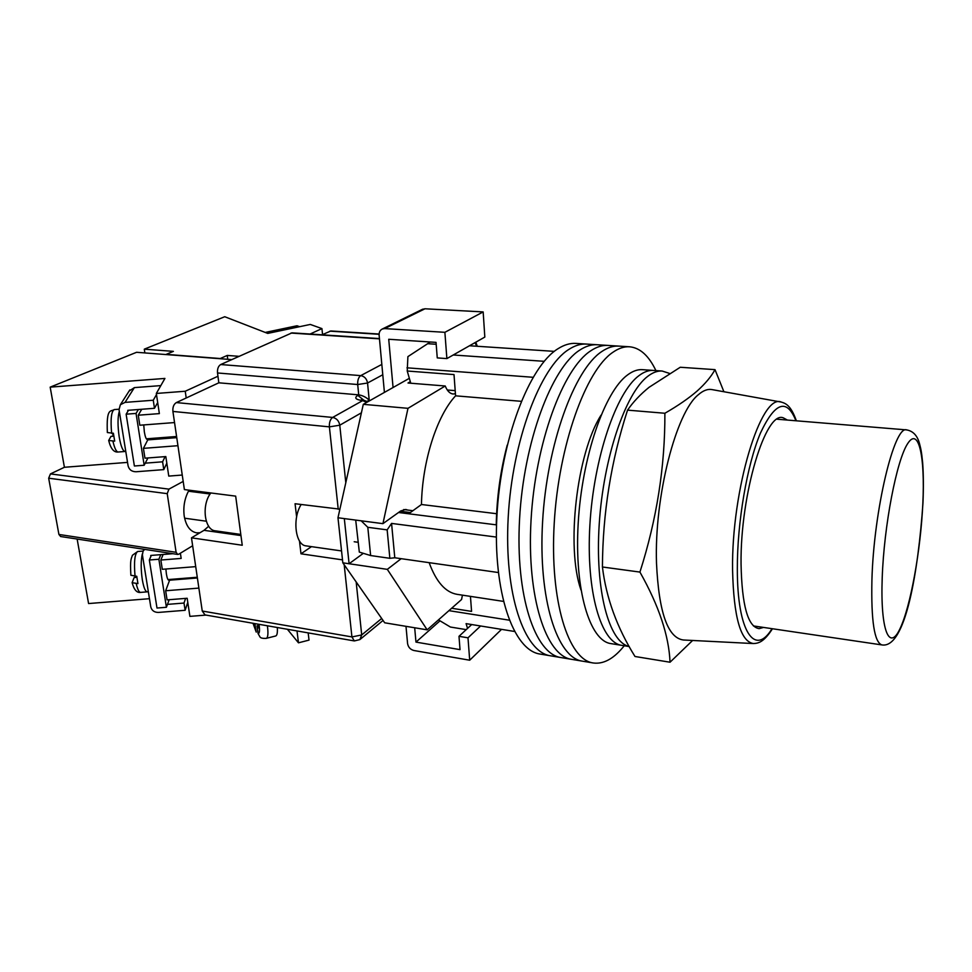 <?xml version="1.0" encoding="UTF-8"?>
<svg xmlns="http://www.w3.org/2000/svg" width="972" height="972" viewBox="0 0 972 972"><rect width="100%" height="100%" fill="white"/><g stroke="black" fill="none" stroke-linecap="round" stroke-linejoin="round"><path stroke-width="1.46" d="M655.906 370.599C648.846 355.752 640.074 347.806 629.601 346.785L586.493 344.076C580.794 343.711 574.914 345.497 568.839 349.422C540.347 367.027 512.244 440.936 508.198 517.456C503.958 594.05 524.248 652.419 550.638 655.821L540.177 654.071C513.423 650.596 492.755 592.373 496.911 516.071C500.859 439.83 529.181 366.237 558.013 348.717C564.173 344.805 570.139 343.043 575.91 343.408L586.493 344.076C580.794 343.711 574.914 345.497 568.839 349.422C540.347 367.027 512.244 440.936 508.198 517.456C503.958 594.05 524.248 652.419 550.638 655.821L561.172 657.594C535.147 654.253 515.233 595.739 519.583 518.866C523.714 442.053 551.598 367.829 579.725 350.127C551.598 367.829 523.714 442.053 519.583 518.866C515.233 595.739 535.147 654.253 561.172 657.594L571.779 659.368C546.13 656.1 526.605 597.44 531.04 520.275C535.268 443.171 562.934 368.631 590.697 350.843C562.934 368.631 535.268 443.171 531.04 520.275C526.605 597.44 546.13 656.1 571.779 659.368L582.471 661.167C557.199 657.971 538.063 599.165 542.595 521.709C546.92 444.301 574.343 369.445 601.753 351.56C574.343 369.445 546.92 444.301 542.595 521.709C538.063 599.165 557.199 657.971 582.471 661.167L593.224 662.977C603.138 664.313 612.992 659.174 622.785 647.534L624.255 645.748M597.16 344.744C591.535 344.38 585.727 346.178 579.725 350.127C585.727 346.178 591.535 344.38 597.16 344.744M607.889 345.425C602.361 345.06 596.626 346.87 590.697 350.843C596.626 346.87 602.361 345.06 607.889 345.425M618.702 346.105C613.259 345.753 607.609 347.575 601.753 351.56C607.609 347.575 613.259 345.753 618.702 346.105M629.601 346.785C624.231 346.433 618.654 348.268 612.895 352.289C585.861 370.259 558.669 445.443 554.234 523.143C549.605 600.903 568.341 659.842 593.224 662.977M601.048 415.153C576.724 453.159 565.886 547.37 580.94 589.907M469.488 345.765L554.319 351.366M467.544 628.398L466.086 623.635L514.419 631.448M498.308 572.52L394.79 557.77L391.57 523.41L496.364 537.079M453.219 354.987L544.198 361.317M451.64 608.253L471.566 611.388L470.448 596.383M503.362 601.376L457.156 594.354C445.516 592.422 436.173 581.851 429.15 562.667M400.27 511.26L410.378 512.536L421.459 504.504C422.249 461.25 436.902 415.749 455.576 395.823L454.009 374.585L407.232 371.012L407.9 356.627L427.741 343.651L407.9 356.627M438.457 619.893L450.401 627.037L466.22 629.625M448.943 610.647L509.231 620.172M394.79 557.77L389.857 558.305L370.624 555.547L359.324 552.108L355.703 520.081M398.544 512.499L496.242 524.844C496.765 497.409 500.422 470.837 507.214 445.127M361.171 520.798L367.805 527.298L370.624 555.547M389.857 558.305L387.16 529.874L367.805 527.298M387.16 529.874L391.57 523.41M436.185 344.27L427.668 343.699M406.964 367.817L533.057 377.282M521.235 401.315L455.576 395.823M496.607 513.714L421.459 504.504M410.767 383.223L407.232 371.012M430.122 341.986L427.741 343.651M669.441 373.382L662.175 371.037L653.5 370.429C648.798 370.101 643.901 371.863 638.835 375.739C616.236 392.372 593.734 458.006 589.895 524.929C585.897 591.924 601.097 642.857 621.873 645.372L610.963 643.61C589.834 641.046 574.27 590.235 578.182 523.495C581.924 456.828 604.633 391.473 627.572 374.925C632.723 371.073 637.681 369.324 642.468 369.664L653.5 370.429C648.798 370.101 643.901 371.863 638.835 375.739C616.236 392.372 593.734 458.006 589.895 524.929C585.897 591.924 601.097 642.857 621.873 645.372L629.212 646.55M662.175 371.037C657.534 370.709 652.698 372.495 647.692 376.371C625.604 392.919 603.466 457.472 599.238 523.969C594.852 590.526 609.055 642.298 629.188 646.477M341.549 550.942L306.18 545.887C295.427 545.328 292.062 518.671 301.162 504.517M462.417 595.156L461.579 599.493L427.17 629.844L387.318 569.361L349.094 563.748L344.319 518.598L337.977 517.76L342.824 562.824L384.693 622.797L427.17 629.844M407.742 510.069L405.761 509.45L400.671 510.98L382.932 523.653L407.985 408.325L445.225 385.993C447.266 390.975 449.89 393.648 453.11 394.012L455.431 393.733M401.169 558.681L387.318 569.361M407.985 408.325L363.297 404.328L337.977 517.76M363.297 404.328L408.714 378.679M410.014 381.875L408.021 383.004L445.225 385.993M363.321 553.335L349.094 563.748L342.824 562.824M382.932 523.653L344.319 518.598M393.065 387.512L388.727 339.277L436.039 342.375L437.254 357.903L446.877 358.595L484.821 337.077L483.169 311.915L424.995 308.78L384.681 328.597L382.348 328.986C380.052 330.128 378.983 332.193 379.129 335.194L384.414 392.409M446.877 358.595L444.884 332.315L483.169 311.915M444.884 332.315L384.681 328.597M422.285 309.388L424.995 308.78M414.68 627.766L415.967 642.103L440.012 620.816M405.992 626.333L407.584 643.586C408.264 647.231 410.354 649.539 413.878 650.499L469.695 660.219L501.54 629.358M469.695 660.219L467.994 637.814L480.618 625.98M467.994 637.814L458.991 636.32L471.712 624.534M415.967 642.103L460.023 649.636L458.991 636.32M239.95 528.124L238.006 513.544M240.801 534.442L215.371 530.833C204.399 530.202 201.265 504.857 210.851 492.962M297.019 630.949L298.465 642.82L309.023 640.111L308.173 632.894M298.465 642.82L287.396 629.273M254.858 623.599L256.219 632.104L253.024 623.283M266.401 638.325L275.647 635.992C277.069 635.603 277.627 632.772 277.336 627.511M258.394 625.47L257.033 625.81L258.054 633.525C259.585 633.683 259.913 630.609 259.014 624.328M258.224 624.182L258.734 628.021L257.033 625.81M267.397 625.786L267.507 626.576C268.345 633.829 267.932 637.754 266.243 638.373C262.865 638.519 260.8 638.094 260.071 637.085L258.054 633.525M202.249 611.024L351.925 636.927L354.343 640.937L205.031 614.912L202.249 611.024L191.484 537.832L242.247 545.243L235.674 496.133L184.388 489.584L172.907 411.435C172.566 407.195 173.721 404.243 176.345 402.578L218.834 382.81L217.521 372.969C217.23 368.85 218.299 366.043 220.717 364.536L292.013 332.849L379.445 338.584M299.473 540.942L300.992 553.809L342.508 559.872M339.908 509.158L295.063 503.739L296.618 516.861M322.036 334.818L330.869 330.966L379.104 334.04M382.774 374.742L367.55 383.017L369.214 400.185C366.201 397.269 362.702 395.495 358.717 394.851L218.834 382.81M208.688 526.241L204.023 530.323L191.484 537.832M311.465 546.641L300.992 553.809M763.53 627.426L759.132 628.641C747.905 626.989 741.879 605.435 741.053 563.991C740.19 493.995 765.9 409.929 783.371 417.887L787.381 420.062M753.093 643.537L683.45 640.001C667.788 638.021 658.809 612.409 656.501 563.177C654.229 496.498 676.111 411.994 698.406 394.681C703.266 390.428 707.871 388.751 712.245 389.638L780.868 402.007M670.036 662.224L634.995 656.489C617.05 627.778 606.188 597.938 602.421 566.992C602.713 513.155 611.084 460.874 627.548 410.135C633.124 402.043 640.293 394.425 649.065 387.306L680.254 367.258L715.003 369.639C711.237 376.553 705.308 383.661 697.228 390.938C688.844 398.228 678.067 405.676 664.884 413.258C665.091 466.451 656.768 519.4 639.928 572.083C658.894 605.702 668.93 635.749 670.036 662.224L692.611 640.463M723.909 391.74L715.003 369.639M639.928 572.083L602.421 566.992M664.884 413.258L627.548 410.135M265.247 332.436L296.861 325.79L299.716 326.665M227.764 359.3L227.254 355.436L220.267 358.522L166.2 354.367L173.393 351.366L144.293 349.167L144.864 352.921M239.039 356.323L227.254 355.436M322.57 334.575L321.926 328.597L310.068 334.04M321.926 328.597L310.287 324.441L267.737 333.408L224.739 316.726L144.293 349.167M147.914 438.7L147.209 439.441C146.128 439.271 145.168 436.756 144.342 431.896L143.747 424.922M128.535 410.269L126.129 414.181L134.379 466.001L144.172 465.248L147.926 457.958M138.376 409.516L136.056 413.428L144.172 465.248M126.129 414.181L136.056 413.428M165.094 456.633L162.591 461.809L163.782 469.622L136.056 471.76C131.791 471.699 129.13 469.719 128.085 465.807L119.046 409.637L120.346 404.753L125.036 402.384L153.26 400.233L154.475 408.289L127.721 410.33L127.879 411.338M163.782 469.622L166.82 463.194M125.036 402.384L134.379 387.609L160.817 385.605M134.379 387.609L129.106 391.06M156.492 394.583L153.26 400.233M162.591 461.809L145.253 463.158M154.475 408.289L157.683 402.554M111.646 433.366C110.407 419.394 111.258 411.472 114.222 409.577C110.796 411.958 106.252 407.317 107.357 432.54L113.396 433.233L114.684 441.142L108.682 440.486L110.978 436.379L113.785 436.173M112.898 433.269L112.946 436.234M113.457 433.755L112.558 433.828M165.872 569.009L166.382 573.881C167.062 578 167.864 580.09 168.788 580.187L169.444 579.47M169.201 599.7L166.406 607.281L156.99 608.035L149.348 560.006L158.886 559.252L160.769 554.66M149.348 560.006L151.304 555.413M166.406 607.281L158.886 559.252M150.891 556.385L150.733 555.449L172.895 553.7M144.67 549.387L143.078 551.148L142.398 554.854L150.781 606.941C151.766 610.562 154.317 612.396 158.424 612.433L185.117 610.295L184.012 603.053L167.488 604.377M187.79 602.385L185.117 610.295M184.012 603.053L185.616 598.388M136.87 577.319L134.124 577.538L132.119 582.69L137.939 583.613L136.748 576.287L130.88 575.266C129.956 559.046 131.208 559.167 132.423 555.279L137.672 551.489C134.707 553.712 133.844 562.023 135.059 576.42M136.031 577.392L135.861 576.347M189.005 490.167C184.656 498.077 183.052 506.691 184.206 516.01C185.992 525.888 190.099 531.502 196.551 532.838L199.977 532.741M182.25 475.041L168.764 476.098L165.823 456.573L144.962 458.189L143.419 448.359L148.4 438.664M169.893 579.433L165.653 590.757L167.075 599.87L187.171 598.266L189.892 616.37L205.991 615.082M217.959 376.249L185.239 391.242L186.211 397.985M183.186 481.419L168.934 489.135L167.22 493.655L176.114 552.303L177.706 554.441L178.763 554.198L192.65 545.754M174.535 422.565L139.81 425.226L138.255 415.214L141.742 409.261M177.937 445.698L143.419 448.359M231.725 359.604L136.578 352.289L50.179 387.135L164.924 378.436L156.322 393.453L159.359 413.61L138.255 415.214M156.322 393.453L185.239 391.242M167.22 493.655L48.673 478.212L58.915 534.454L176.114 552.303M77.14 539.047L88.586 603.551L149.445 598.691M177.706 554.441L60.629 536.52L58.915 534.454M48.673 478.212L50.447 473.911L64.407 467.277L50.179 387.135M163.114 554.477L160.854 560.03L181.169 558.414L180.379 553.214M160.854 560.03L162.3 569.3L195.724 566.64M198.883 588.096L165.653 590.757M64.407 467.277L127.526 462.393M253.182 623.307L255.794 630.573M356.165 581.924L361.706 634.947L351.925 636.927L344.185 564.768M338.232 509.255L329.387 426.866L172.907 411.435M354.343 640.937L359.895 639.588L361.706 634.947L381.692 618.496M361.402 412.808L339.775 425.201L345.801 482.756M379.104 334.295L329.933 331.148M176.345 402.578L332.643 417.438L362.69 400.598C355.618 399.674 353.978 397.925 357.793 395.373L358.717 394.851L357.696 384.523L217.521 372.969M379.469 338.851L290.98 333.056M220.717 364.536L360.733 375.617L381.826 364.415M369.214 400.185L367.149 401.351M360.733 375.617C358.522 377.233 357.514 380.198 357.696 384.523L367.55 383.017C366.772 378.801 364.5 376.334 360.733 375.617M367.793 401.788L363.965 400.294L357.793 395.373M362.046 400.537L361.22 399.844L363.965 400.294L362.69 400.598L366.675 402.42M332.643 417.438C330.249 419.236 329.168 422.37 329.387 426.866L339.775 425.201C338.936 420.827 336.555 418.239 332.643 417.438M475.065 342.606L476.657 346.239M475.855 342.168L477.252 346.275M240.959 535.572L204.023 530.323M795.934 420.767C786.822 397.973 774.976 402.116 760.383 433.208C747.104 464.713 737.165 522.389 737.335 568.802C737.177 632.347 755.098 656.902 772.011 628.677M772.461 628.75C763.64 642.492 758.245 643.282 753.519 643.549C740.64 641.727 733.666 617.184 732.572 569.908C731.394 489.378 761.21 392.822 781.294 402.08C785.813 403.416 790.916 405.433 796.372 420.803M753.409 625.932L881.92 644.922C874.375 642.492 871.046 620.841 871.92 579.98C873.755 510.178 894.41 424.825 906.657 429.903C913.158 431.058 917.459 435.699 919.561 443.827C920.921 449.198 921.529 451.275 922.671 462.939C923.497 474.591 923.594 487.92 922.963 502.913M922.841 503.532C925.137 456.597 918.71 426.392 907.702 443.56C896.731 459.89 884.01 525.366 882.212 577.781C880.268 630.439 889.259 651.677 899.914 628.884C910.557 606.795 920.691 550.286 922.841 503.532M297.505 325.863L265.587 332.57M119.313 411.278C117.636 417.17 117.6 425.712 119.192 436.914C120.868 446.318 122.837 451.178 125.096 451.47L125.765 451.373M125.011 451.482L118.22 452.004C116.336 451.931 114.575 448.347 112.946 441.276M148.315 591.669L147.258 591.863C145.363 591.705 143.71 587.659 142.313 579.713C140.806 569.094 140.819 560.504 142.325 553.943M136.262 583.747C137.599 589.518 139.057 592.398 140.624 592.385L147.161 591.863M137.757 551.489L143.115 551.063M176.758 437.655L147.975 439.866M197.389 577.976L169.663 580.187M50.447 473.911L168.934 489.135M447.29 389.991L455.2 390.635M403.684 509.559L412.906 510.713M422.735 309.169L382.348 328.986M357.708 542.23L354.197 541.744M383.053 620.44L360.369 639.187M906.657 429.903L777.187 419.224M881.92 644.922C905.807 648.859 918.285 570.005 922.95 503.265M120.346 404.753L129.847 389.906M176.588 436.501L146.347 438.822M114.222 409.577L118.997 409.212M118.22 452.004C113.906 452.563 110.723 448.724 108.682 440.486M143.917 549.265L143.078 551.148M197.28 577.259L167.986 579.591M132.119 582.69C134.002 589.725 136.809 592.956 140.539 592.398M206.295 521.211L184.607 518.197M210.122 493.995L188.422 491.212"/></g></svg>
